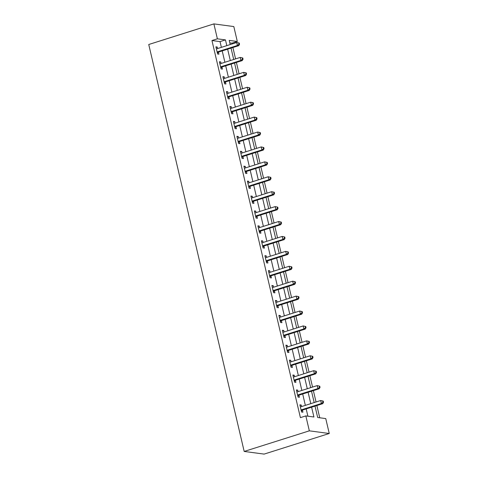 <?xml version="1.0" encoding="UTF-8"?>
<svg xmlns="http://www.w3.org/2000/svg" width="478" height="478" viewBox="0 0 478 478"><rect width="100%" height="100%" fill="white"/><g stroke="black" fill="none" stroke-linecap="round" stroke-linejoin="round"><path stroke-width="0.72" d="M315.014 406.121L317.679 417.503L325.757 418.585L329.258 433.498L264.113 454.1L244.186 451.441L148.742 44.502L213.887 23.9L217.382 38.82L211.957 40.534L300.405 417.641L305.836 415.92L313.915 417.001L311.614 407.196M213.887 23.9L233.814 26.559L237.309 41.478L229.231 40.397L230.211 44.568M232.063 43.976L231.884 43.193L237.309 41.478M319.74 417.778L316.866 405.535M316.036 401.992L313.371 390.622M312.54 387.072L309.869 375.702M309.039 372.153L306.374 360.782M305.538 357.239L302.873 345.869M302.042 342.32L299.371 330.949M298.541 327.406L295.876 316.036M295.046 312.487L292.375 301.116M291.544 297.567L288.879 286.197M288.049 282.653L285.378 271.283M284.547 267.734L281.883 256.363M281.046 252.82L278.381 241.45M277.551 237.901L274.88 226.53M274.049 222.981L271.385 211.617M270.554 208.067L267.883 196.697M267.053 193.148L264.388 181.777M263.557 178.234L260.886 166.864M260.056 163.315L257.391 151.944M256.555 148.395L253.89 137.031M253.059 133.482L250.388 122.111M249.558 118.562L246.893 107.192M246.062 103.648L243.392 92.278M242.561 88.729L239.896 77.358M239.066 73.815L236.395 62.445M235.564 58.896L232.9 47.525M231.884 43.193L229.822 42.918M307.892 416.195L306.183 408.917M305.352 405.368L302.688 393.997M301.851 390.448L299.186 379.078M298.356 375.535L295.685 364.164M294.854 360.615L292.189 349.245M291.359 345.702L288.688 334.331M287.858 330.782L285.193 319.412M284.356 315.862L281.691 304.498M280.861 300.949L278.196 289.578M277.36 286.029L274.695 274.659M273.864 271.116L271.193 259.745M270.363 256.196L267.698 244.826M266.867 241.276L264.197 229.912M263.366 226.363L260.701 214.992M259.865 211.443L257.2 200.073M256.369 196.53L253.704 185.159M252.868 181.61L250.203 170.24M249.373 166.697L246.702 155.326M245.871 151.777L243.206 140.407M242.376 136.857L239.705 125.487M238.875 121.944L236.21 110.573M235.373 107.024L232.708 95.654M231.878 92.111L229.213 80.74M228.376 77.191L225.712 65.821M224.881 62.271L222.21 50.901M221.38 47.358L220.035 41.61L211.957 40.534M217.615 48.547L217.257 47.023L215.913 46.844L217.592 54.002L218.942 54.181L218.482 52.239M221.117 63.466L220.758 61.937L219.414 61.758L221.093 68.922L222.437 69.101L221.983 67.159M224.612 78.38L224.26 76.856L222.909 76.677L224.588 83.835L225.939 84.014L225.479 82.073M228.114 93.3L227.755 91.776L226.411 91.591L228.09 98.755L229.434 98.934L228.98 96.992M231.615 108.213L231.256 106.69L229.906 106.51L231.585 113.668L232.935 113.854L232.481 111.912M235.11 123.133L234.752 121.609L233.407 121.43L235.086 128.588L236.431 128.767L235.977 126.825M238.612 138.052L238.253 136.523L236.909 136.344L238.588 143.508L239.932 143.687L239.478 141.745M242.107 152.966L241.749 151.442L240.404 151.263L242.083 158.421L243.433 158.6L242.973 156.659M245.608 167.886L245.25 166.362L243.905 166.177L245.584 173.341L246.929 173.52L246.475 171.578M249.104 182.799L248.751 181.276L247.401 181.096L249.08 188.254L250.43 188.434L249.97 186.498M252.605 197.719L252.247 196.195L250.902 196.016L252.581 203.174L253.926 203.353L253.471 201.411M256.106 212.632L255.748 211.109L254.398 210.929L256.077 218.093L257.427 218.273L256.973 216.331M259.602 227.552L259.243 226.028L257.899 225.849L259.578 233.007L260.922 233.186L260.468 231.244M263.103 242.471L262.745 240.948L261.4 240.763L263.079 247.927L264.424 248.106L263.97 246.164M266.599 257.385L266.24 255.861L264.896 255.682L266.575 262.84L267.919 263.019L267.465 261.084M270.1 272.305L269.741 270.781L268.397 270.602L270.076 277.76L271.42 277.939L270.966 275.997M273.595 287.218L273.243 285.695L271.892 285.515L273.571 292.679L274.922 292.859L274.462 290.917M277.097 302.138L276.738 300.614L275.394 300.435L277.073 307.593L278.417 307.772L277.963 305.83M280.598 317.057L280.239 315.528L278.889 315.349L280.568 322.513L281.918 322.692L281.464 320.75M284.093 331.971L283.735 330.447L282.39 330.268L284.069 337.426L285.414 337.605L284.96 335.67M287.595 346.891L287.236 345.367L285.892 345.188L287.571 352.346L288.915 352.525L288.461 350.583M291.09 361.804L290.732 360.281L289.387 360.101L291.066 367.265L292.411 367.445L291.956 365.503M294.591 376.724L294.233 375.2L292.889 375.021L294.567 382.179L295.912 382.358L295.458 380.416M298.087 391.643L297.734 390.114L296.384 389.934L298.063 397.099L299.413 397.278L298.953 395.336M301.588 406.557L301.23 405.033L299.885 404.854L301.564 412.012L302.909 412.191L302.454 410.249M305.836 415.92L309.332 430.839L244.186 451.441M309.332 430.839L329.258 433.498M231.041 48.111L233.706 59.481M234.543 63.03L237.208 74.401M238.038 77.944L240.703 89.314M241.539 92.863L244.204 104.234M245.035 107.783L247.706 119.153M248.536 122.697L251.201 134.067M252.031 137.616L254.702 148.987M255.533 152.53L258.198 163.9M259.034 167.449L261.699 178.82M262.53 182.369L265.194 193.733M266.031 197.283L268.696 208.653M269.526 212.202L272.197 223.573M273.028 227.116L275.692 238.486M276.523 242.035L279.194 253.406M280.024 256.955L282.689 268.319M283.526 271.868L286.191 283.239M287.021 286.788L289.686 298.158M290.522 301.702L293.187 313.072M294.018 316.621L296.689 327.992M297.519 331.535L300.184 342.905M301.015 346.454L303.685 357.825M304.516 361.374L307.181 372.744M308.017 376.288L310.682 387.658M311.513 391.207L314.177 402.578M226.811 45.637L225.461 39.895L217.382 38.82M310.778 403.653L308.113 392.283M307.282 388.734L304.617 377.363M303.781 373.82L301.116 362.449M300.286 358.9L297.615 347.53M296.784 343.981L294.119 332.61M293.289 329.067L290.618 317.697M289.788 314.148L287.123 302.777M286.286 299.234L283.621 287.864M282.791 284.314L280.126 272.944M279.289 269.395L276.625 258.024M275.794 254.481L273.123 243.111M272.293 239.562L269.628 228.191M268.797 224.648L266.127 213.278M265.296 209.728L262.631 198.358M261.795 194.809L259.13 183.438M258.299 179.895L255.634 168.525M254.798 164.976L252.133 153.605M251.303 150.062L248.632 138.692M247.801 135.143L245.136 123.772M244.306 120.223L241.635 108.859M240.804 105.309L238.14 93.939M237.303 90.39L234.638 79.019M233.808 75.476L231.143 64.106M230.306 60.557L227.642 49.186M220.035 41.61L225.461 39.895M216.044 47.406L217.257 47.023M219.545 62.325L220.758 61.937M223.041 77.239L224.26 76.856M226.542 92.158L227.755 91.776M230.043 107.072L231.256 106.69M233.539 121.992L234.752 121.609M237.04 136.911L238.253 136.523M240.536 151.825L241.749 151.442M244.037 166.744L245.25 166.362M247.532 181.658L248.751 181.276M251.034 196.578L252.247 196.195M254.535 211.497L255.748 211.109M258.03 226.411L259.243 226.028M261.532 241.33L262.745 240.948M265.027 256.244L266.24 255.861M268.528 271.163L269.741 270.781M272.024 286.083L273.243 285.695M275.525 300.997L276.738 300.614M279.027 315.916L280.239 315.528M282.522 330.83L283.735 330.447M286.023 345.749L287.236 345.367M289.519 360.669L290.732 360.281M293.02 375.583L294.233 375.2M296.515 390.502L297.734 390.114M300.017 405.416L301.23 405.033M217.645 51.743L218.99 51.923L238.755 45.673L237.405 45.494L217.645 51.743A1.243 1.117 -82.4 0 0 217.263 51.959L217.137 52.06M239.012 44.209L237.405 45.494L236.706 42.512L239.269 43.086L238.731 43.014L239.012 44.209L239.55 44.281L239.269 43.086M216.367 48.786L216.522 48.804A1.243 1.117 -82.4 0 0 216.946 48.756L236.706 42.512L238.731 43.014M218.99 51.923A1.243 1.117 -82.4 0 0 218.607 52.138L217.394 53.16M238.755 45.673L239.55 44.281M221.147 66.657L222.491 66.836L242.25 60.592L240.906 60.413L221.147 66.657A1.243 1.117 -82.4 0 0 220.758 66.872L220.639 66.98M242.507 59.123L240.906 60.413L240.207 57.426L242.77 57.999L242.232 57.928L242.507 59.123L243.051 59.194L242.77 57.999M219.868 63.699L220.017 63.717A1.243 1.117 -82.4 0 0 220.448 63.676L240.207 57.426L242.232 57.928M222.491 66.836A1.243 1.117 -82.4 0 0 222.109 67.051L220.896 68.079M242.25 60.592L243.051 59.194M224.642 81.577L225.992 81.756L245.752 75.506L244.401 75.327L224.642 81.577A1.243 1.117 -82.4 0 0 224.26 81.792L224.134 81.893M246.009 74.042L244.401 75.327L243.702 72.345L246.266 72.919L245.728 72.847L246.009 74.042L246.546 74.114L246.266 72.919M223.363 78.619L223.519 78.637A1.243 1.117 -82.4 0 0 223.943 78.595L243.702 72.345L245.728 72.847M225.992 81.756A1.243 1.117 -82.4 0 0 225.604 81.971L224.391 82.999M245.752 75.506L246.546 74.114M228.143 96.496L229.488 96.676L249.247 90.426L247.903 90.246L228.143 96.496A1.243 1.117 -82.4 0 0 227.755 96.705L227.636 96.813M249.51 88.956L247.903 90.246L247.204 87.265L249.767 87.838L249.229 87.767L249.51 88.956L250.048 89.028L249.767 87.838M226.865 93.533L227.014 93.551A1.243 1.117 -82.4 0 0 227.444 93.509L247.204 87.265L249.229 87.767M229.488 96.676A1.243 1.117 -82.4 0 0 229.105 96.891L227.892 97.912M249.247 90.426L250.048 89.028M231.639 111.41L232.989 111.589L252.748 105.345L251.398 105.16L231.639 111.41A1.243 1.117 -82.4 0 0 231.256 111.625L231.131 111.733M253.005 103.875L251.398 105.16L250.699 102.178L253.262 102.752L252.725 102.68L253.005 103.875L253.543 103.947L253.262 102.752M230.366 108.452L230.516 108.47A1.243 1.117 -82.4 0 0 230.94 108.428L250.699 102.178L252.725 102.68M232.989 111.589A1.243 1.117 -82.4 0 0 232.601 111.804L231.388 112.832M252.748 105.345L253.543 103.947M235.14 126.329L236.485 126.509L256.244 120.259L254.899 120.08L235.14 126.329A1.243 1.117 -82.4 0 0 234.752 126.545L234.632 126.646M256.507 118.795L254.899 120.08L254.2 117.098L256.764 117.672L256.226 117.6L256.507 118.795L257.045 118.867L256.764 117.672M233.862 123.372L234.017 123.384A1.243 1.117 -82.4 0 0 234.441 123.342L254.2 117.098L256.226 117.6M236.485 126.509A1.243 1.117 -82.4 0 0 236.102 126.724L234.889 127.746M256.244 120.259L257.045 118.867M238.636 141.243L239.986 141.422L259.745 135.178L258.401 134.999L238.636 141.243A1.243 1.117 -82.4 0 0 238.253 141.458L238.128 141.566M260.002 133.709L258.401 134.999L257.702 132.012L260.265 132.585L259.721 132.514L260.002 133.709L260.54 133.78L260.265 132.585M237.363 138.285L237.512 138.303A1.243 1.117 -82.4 0 0 237.936 138.262L257.702 132.012L259.721 132.514M239.986 141.422A1.243 1.117 -82.4 0 0 239.598 141.637L238.391 142.665M259.745 135.178L260.54 133.78M242.137 156.163L243.481 156.342L263.247 150.092L261.896 149.913L242.137 156.163A1.243 1.117 -82.4 0 0 241.754 156.378L241.629 156.479M263.503 148.628L261.896 149.913L261.197 146.931L263.76 147.505L263.223 147.433L263.503 148.628L264.041 148.7L263.76 147.505M240.858 153.205L241.014 153.223A1.243 1.117 -82.4 0 0 241.438 153.181L261.197 146.931L263.223 147.433M243.481 156.342A1.243 1.117 -82.4 0 0 243.099 156.557L241.886 157.585M263.247 150.092L264.041 148.7M245.638 171.082L246.983 171.261L266.742 165.012L265.398 164.832L245.638 171.082A1.243 1.117 -82.4 0 0 245.25 171.291L245.13 171.399M266.999 163.542L265.398 164.832L264.698 161.845L267.262 162.424L266.724 162.353L266.999 163.542L267.543 163.613L267.262 162.424M244.36 168.119L244.509 168.136A1.243 1.117 -82.4 0 0 244.939 168.095L264.698 161.845L266.724 162.353M246.983 171.261A1.243 1.117 -82.4 0 0 246.6 171.477L245.387 172.498M266.742 165.012L267.543 163.613M249.134 185.996L250.484 186.175L270.243 179.925L268.893 179.746L249.134 185.996A1.243 1.117 -82.4 0 0 248.751 186.211L248.626 186.318M270.5 178.461L268.893 179.746L268.194 176.764L270.757 177.338L270.219 177.266L270.5 178.461L271.038 178.533L270.757 177.338M247.855 183.038L248.01 183.056A1.243 1.117 -82.4 0 0 248.435 183.014L268.194 176.764L270.219 177.266M250.484 186.175A1.243 1.117 -82.4 0 0 250.096 186.39L248.883 187.418M270.243 179.925L271.038 178.533M252.635 200.915L253.979 201.095L273.739 194.845L272.394 194.666L252.635 200.915A1.243 1.117 -82.4 0 0 252.247 201.13L252.127 201.232M274.002 193.381L272.394 194.666L271.695 191.684L274.258 192.258L273.721 192.186L274.002 193.381L274.539 193.453L274.258 192.258M251.356 197.958L251.506 197.97A1.243 1.117 -82.4 0 0 251.936 197.928L271.695 191.684L273.721 192.186M253.979 201.095A1.243 1.117 -82.4 0 0 253.597 201.31L252.384 202.331M273.739 194.845L274.539 193.453M256.13 215.829L257.481 216.008L277.24 209.764L275.89 209.585L256.13 215.829A1.243 1.117 -82.4 0 0 255.748 216.044L255.622 216.152M277.497 208.294L275.89 209.585L275.191 206.598L277.754 207.171L277.216 207.099L277.497 208.294L278.035 208.366L277.754 207.171M254.858 212.871L255.007 212.889A1.243 1.117 -82.4 0 0 255.431 212.847L275.191 206.598L277.216 207.099M257.481 216.008A1.243 1.117 -82.4 0 0 257.092 216.223L255.879 217.251M277.24 209.764L278.035 208.366M259.632 230.749L260.976 230.928L280.735 224.678L279.391 224.499L259.632 230.749A1.243 1.117 -82.4 0 0 259.243 230.964L259.124 231.065M280.998 223.214L279.391 224.499L278.692 221.517L281.255 222.091L280.717 222.019L280.998 223.214L281.536 223.286L281.255 222.091M258.353 227.791L258.508 227.809A1.243 1.117 -82.4 0 0 258.933 227.767L278.692 221.517L280.717 222.019M260.976 230.928A1.243 1.117 -82.4 0 0 260.594 231.143L259.381 232.171M280.735 224.678L281.536 223.286M263.127 245.668L264.477 245.847L284.237 239.598L282.892 239.418L263.127 245.668A1.243 1.117 -82.4 0 0 262.745 245.877L262.619 245.985M284.494 238.128L282.892 239.418L282.193 236.431L284.757 237.01L284.213 236.939L284.494 238.128L285.031 238.199L284.757 237.01M261.854 242.704L262.004 242.722A1.243 1.117 -82.4 0 0 262.428 242.681L282.193 236.431L284.213 236.939M264.477 245.847A1.243 1.117 -82.4 0 0 264.089 246.062L262.882 247.084M284.237 239.598L285.031 238.199M266.628 260.582L267.973 260.761L287.738 254.511L286.388 254.332L266.628 260.582A1.243 1.117 -82.4 0 0 266.246 260.797L266.121 260.898M287.995 253.047L286.388 254.332L285.689 251.35L288.252 251.924L287.714 251.852L287.995 253.047L288.533 253.119L288.252 251.924M265.35 257.624L265.505 257.642A1.243 1.117 -82.4 0 0 265.929 257.6L285.689 251.35L287.714 251.852M267.973 260.761A1.243 1.117 -82.4 0 0 267.59 260.976L266.377 262.004M287.738 254.511L288.533 253.119M270.13 275.501L271.474 275.681L291.233 269.431L289.889 269.251L270.13 275.501A1.243 1.117 -82.4 0 0 269.741 275.716L269.622 275.818M291.49 267.961L289.889 269.251L289.19 266.27L291.753 266.844L291.216 266.772L291.49 267.961L292.034 268.039L291.753 266.844M268.851 272.544L269 272.556A1.243 1.117 -82.4 0 0 269.431 272.514L289.19 266.27L291.216 266.772M271.474 275.681A1.243 1.117 -82.4 0 0 271.086 275.896L269.879 276.917M291.233 269.431L292.034 268.039M273.625 290.415L274.975 290.594L294.735 284.35L293.384 284.171L273.625 290.415A1.243 1.117 -82.4 0 0 273.243 290.63L273.117 290.738M294.992 282.88L293.384 284.171L292.685 281.184L295.249 281.757L294.711 281.685L294.992 282.88L295.529 282.952L295.249 281.757M272.346 287.457L272.502 287.475A1.243 1.117 -82.4 0 0 272.926 287.433L292.685 281.184L294.711 281.685M274.975 290.594A1.243 1.117 -82.4 0 0 274.587 290.809L273.374 291.837M294.735 284.35L295.529 282.952M277.126 305.334L278.471 305.514L298.23 299.264L296.886 299.085L277.126 305.334A1.243 1.117 -82.4 0 0 276.738 305.55L276.619 305.651M298.493 297.8L296.886 299.085L296.187 296.103L298.75 296.677L298.212 296.605L298.493 297.8L299.031 297.872L298.75 296.677M275.848 302.377L275.997 302.395A1.243 1.117 -82.4 0 0 276.427 302.353L296.187 296.103L298.212 296.605M278.471 305.514A1.243 1.117 -82.4 0 0 278.088 305.729L276.876 306.751M298.23 299.264L299.031 297.872M280.622 320.248L281.972 320.433L301.732 314.183L300.381 314.004L280.622 320.248A1.243 1.117 -82.4 0 0 280.239 320.463L280.114 320.571M301.988 312.714L300.381 314.004L299.682 311.017L302.245 311.596L301.708 311.525L301.988 312.714L302.526 312.785L302.245 311.596M279.349 317.29L279.499 317.308A1.243 1.117 -82.4 0 0 279.923 317.267L299.682 311.017L301.708 311.525M281.972 320.433A1.243 1.117 -82.4 0 0 281.584 320.642L280.371 321.67M301.732 314.183L302.526 312.785M284.123 335.168L285.468 335.347L305.227 329.097L303.883 328.918L284.123 335.168A1.243 1.117 -82.4 0 0 283.735 335.383L283.615 335.484M305.49 327.633L303.883 328.918L303.183 325.936L305.747 326.51L305.209 326.438L305.49 327.633L306.028 327.705L305.747 326.51M282.845 332.21L283 332.228A1.243 1.117 -82.4 0 0 283.424 332.186L303.183 325.936L305.209 326.438M285.468 335.347A1.243 1.117 -82.4 0 0 285.085 335.562L283.872 336.59M305.227 329.097L306.028 327.705M287.619 350.087L288.969 350.266L308.728 344.017L307.384 343.837L287.619 350.087A1.243 1.117 -82.4 0 0 287.236 350.302L287.111 350.404M308.985 342.547L307.384 343.837L306.685 340.856L309.248 341.429L308.704 341.358L308.985 342.547L309.523 342.618L309.248 341.429M286.346 347.124L286.495 347.142A1.243 1.117 -82.4 0 0 286.92 347.1L306.685 340.856L308.704 341.358M288.969 350.266A1.243 1.117 -82.4 0 0 288.581 350.482L287.374 351.503M308.728 344.017L309.523 342.618M291.12 365.001L292.464 365.18L312.23 358.936L310.879 358.751L291.12 365.001A1.243 1.117 -82.4 0 0 290.738 365.216L290.612 365.323M312.487 357.466L310.879 358.751L310.18 355.769L312.743 356.343L312.206 356.271L312.487 357.466L313.024 357.538L312.743 356.343M289.841 362.043L289.997 362.061A1.243 1.117 -82.4 0 0 290.421 362.019L310.18 355.769L312.206 356.271M292.464 365.18A1.243 1.117 -82.4 0 0 292.082 365.395L290.869 366.423M312.23 358.936L313.024 357.538M294.621 379.92L295.966 380.1L315.725 373.85L314.381 373.671L294.621 379.92A1.243 1.117 -82.4 0 0 294.233 380.135L294.113 380.237M315.982 372.386L314.381 373.671L313.682 370.689L316.245 371.263L315.707 371.191L315.982 372.386L316.526 372.458L316.245 371.263M293.343 376.963L293.492 376.981A1.243 1.117 -82.4 0 0 293.916 376.939L313.682 370.689L315.707 371.191M295.966 380.1A1.243 1.117 -82.4 0 0 295.577 380.315L294.37 381.336M315.725 373.85L316.526 372.458M298.117 394.834L299.467 395.019L319.226 388.769L317.876 388.59L298.117 394.834A1.243 1.117 -82.4 0 0 297.734 395.049L297.609 395.157M319.483 387.3L317.876 388.59L317.177 385.603L319.74 386.182L319.202 386.105L319.483 387.3L320.021 387.371L319.74 386.182M296.838 391.876L296.993 391.894A1.243 1.117 -82.4 0 0 297.418 391.852L317.177 385.603L319.202 386.105M299.467 395.019A1.243 1.117 -82.4 0 0 299.079 395.228L297.866 396.256M319.226 388.769L320.021 387.371M301.618 409.754L302.962 409.933L322.722 403.683L321.377 403.504L301.618 409.754A1.243 1.117 -82.4 0 0 301.23 409.969L301.11 410.07M322.985 402.219L321.377 403.504L320.678 400.522L323.242 401.096L322.704 401.024L322.985 402.219L323.522 402.291L323.242 401.096M300.339 406.796L300.489 406.814A1.243 1.117 -82.4 0 0 300.919 406.772L320.678 400.522L322.704 401.024M302.962 409.933A1.243 1.117 -82.4 0 0 302.58 410.148L301.367 411.176M322.722 403.683L323.522 402.291M217.263 51.959L218.607 52.138M220.758 66.872L222.109 67.051M224.26 81.792L225.604 81.971M227.755 96.705L229.105 96.891M231.256 111.625L232.601 111.804M234.752 126.545L236.102 126.724M238.253 141.458L239.598 141.637M241.754 156.378L243.099 156.557M245.25 171.291L246.6 171.477M248.751 186.211L250.096 186.39M252.247 201.13L253.597 201.31M255.748 216.044L257.092 216.223M259.243 230.964L260.594 231.143M262.745 245.877L264.089 246.062M266.246 260.797L267.59 260.976M269.741 275.716L271.086 275.896M273.243 290.63L274.587 290.809M276.738 305.55L278.088 305.729M280.239 320.463L281.584 320.642M283.735 335.383L285.085 335.562M287.236 350.302L288.581 350.482M290.738 365.216L292.082 365.395M294.233 380.135L295.577 380.315M297.734 395.049L299.079 395.228M301.23 409.969L302.58 410.148"/></g></svg>
